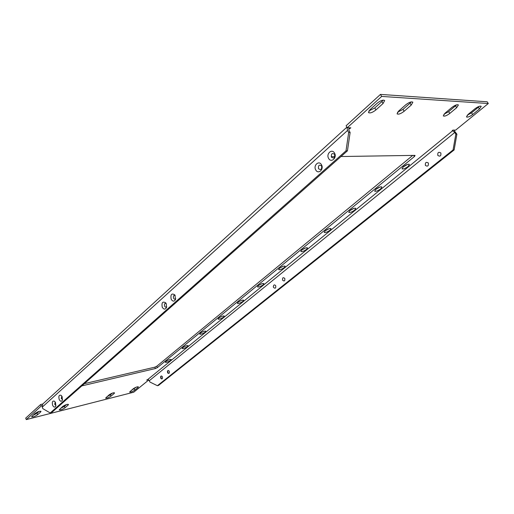 <?xml version="1.0" encoding="UTF-8"?>
<svg xmlns="http://www.w3.org/2000/svg" width="514" height="514" viewBox="0 0 514 514"><rect width="100%" height="100%" fill="white"/><g stroke="black" fill="none" stroke-linecap="round" stroke-linejoin="round"><path stroke-width="0.77" d="M407.628 164.358L402.828 167.191M408.013 166.536C405.135 168.592 403.124 169.35 401.993 168.791L403.4 166.677C406.285 164.608 408.296 163.857 409.44 164.409L408.013 166.536M380.058 186.955L375.535 189.55M380.585 188.927C377.758 190.932 375.779 191.671 374.642 191.137L375.92 189.216C378.754 187.199 380.739 186.46 381.883 186.993L380.585 188.927M353.94 208.363L349.693 210.727M354.609 210.142C351.833 212.096 349.873 212.815 348.736 212.301L349.906 210.554C352.688 208.588 354.647 207.862 355.784 208.376L354.609 210.142M329.159 228.659L325.195 230.812M329.962 230.259C327.232 232.167 325.304 232.874 324.167 232.386L325.227 230.786C327.964 228.871 329.904 228.165 331.042 228.653L329.962 230.259M305.612 247.941L301.936 249.894M306.55 249.374C303.87 251.23 301.962 251.931 300.825 251.462L301.802 250.003C304.487 248.133 306.402 247.433 307.539 247.902L306.55 249.374M283.208 266.278L279.828 268.032M284.287 267.556C281.646 269.368 279.764 270.056 278.627 269.612L279.52 268.269C282.167 266.451 284.056 265.764 285.193 266.207L284.287 267.556M168.239 360.089L167.66 360.359M170.622 360.359C168.226 361.94 166.465 362.576 165.341 362.274L165.893 361.451C168.296 359.871 170.063 359.228 171.188 359.53L170.622 360.359M185.528 346.063L184.096 346.744M187.507 346.577C185.072 348.19 183.286 348.833 182.162 348.511L182.759 347.625C185.201 346.006 186.987 345.357 188.111 345.684L187.507 346.577M203.403 331.498L201.449 332.442M205.137 332.179C202.664 333.83 200.865 334.479 199.734 334.132L200.383 333.175C202.857 331.517 204.662 330.862 205.793 331.209L205.137 332.179M222.035 316.296L219.658 317.459M223.571 317.125C221.059 318.815 219.24 319.477 218.109 319.104L218.81 318.063C221.322 316.367 223.153 315.705 224.284 316.078L223.571 317.125M241.496 300.394L238.753 301.757M242.871 301.371C240.314 303.099 238.47 303.768 237.339 303.376L238.098 302.238C240.655 300.51 242.499 299.842 243.636 300.234L242.871 301.371M261.864 283.741L258.793 285.302M263.084 284.865C260.489 286.639 258.626 287.313 257.495 286.896L258.311 285.662C260.913 283.889 262.782 283.208 263.913 283.625L263.084 284.865M437.819 155.44C440.145 156.809 441.16 155.993 440.864 152.992C438.538 151.624 437.53 152.44 437.819 155.44M425.393 165.431C427.667 166.799 428.657 166.003 428.368 163.041C426.087 161.672 425.097 162.469 425.393 165.431M282.591 280.214C284.332 281.569 285.064 280.978 284.795 278.44C283.047 277.091 282.314 277.682 282.591 280.214M273.57 287.461C275.279 288.817 275.999 288.238 275.729 285.726C274.476 284.403 273.679 284.692 273.326 286.6L273.57 287.461M168.232 373.376L167.622 370.806M167.596 372.644L167.924 373.138C169.183 373.749 169.626 373.138 169.267 371.301C168.56 370.234 167.956 370.196 167.455 371.185L167.596 372.644M161.422 378.895L160.798 376.299M160.753 378.137L161.1 378.657C162.328 379.229 162.758 378.619 162.398 376.82C161.704 375.766 161.113 375.721 160.619 376.678L160.753 378.137M328.619 158.415C331.1 163.272 337.338 157.753 334.537 153.121C332.005 148.257 325.837 153.834 328.619 158.415M331.434 157.168C333.907 158.762 334.967 157.817 334.608 154.335C332.128 152.748 331.074 153.692 331.434 157.168M315.737 169.935C318.166 174.747 324.231 169.382 321.494 164.788C319.021 159.976 313.02 165.399 315.737 169.935M318.519 168.708C320.935 170.301 321.963 169.382 321.603 165.951C319.188 164.364 318.16 165.283 318.519 168.708M171.175 299.27C172.845 301.724 174.317 301.731 175.576 299.296L174.818 294.882C171.592 292.993 170.378 294.458 171.175 299.27M175.203 295.499C173.623 295.042 173.077 295.935 173.571 298.191C174.272 299.321 174.985 299.482 175.717 298.666M162.257 307.25C163.87 309.666 165.296 309.711 166.542 307.385L166.247 303.684L165.733 302.849C162.604 301.114 161.447 302.579 162.257 307.25M166.144 303.485C164.634 303.125 164.127 304.018 164.628 306.177C165.29 307.282 165.977 307.462 166.697 306.717M59.194 399.462C60.305 401.492 61.352 401.787 62.329 400.348L62.175 396.789L61.166 395.35C59.071 394.681 58.41 396.056 59.194 399.462M61.821 396.101L61.275 398.504L62.573 399.417M52.646 405.315C53.739 407.326 54.76 407.634 55.718 406.233L55.576 402.693L54.548 401.241C52.505 400.612 51.875 401.974 52.646 405.315M55.21 401.993L54.709 404.364L55.968 405.289M348.614 129.175L350.844 127.819L347.233 127.735L381.664 96.426L488.3 103.526L455.603 130.145L452.93 130.087L452.153 130.723L452.686 130.736L147.582 379.653L149.304 380.701L149.908 382.031L157.4 385.706L453.059 149.953L455.834 134.167L456.901 134.186L453.823 130.106M456.901 134.186L454.125 149.94L453.059 149.953M157.4 385.706L158.518 385.423L454.125 149.94M273.454 287.197L273.326 286.6M331.228 156.68L334.813 156.622M341 156.526L414.727 155.376L415.074 155.504L414.368 156.571L157.4 367.587L155.44 368.532L81.816 385.885M383.052 103.52L375.927 109.945C372.477 112.598 369.99 113.465 368.461 112.553L370.009 109.662L377.154 103.185C380.623 100.493 383.129 99.613 384.665 100.532L383.052 103.52L381.876 101.528L374.764 107.959L368.827 110.985M479.421 109L472.636 114.538C469.642 116.717 467.579 117.513 466.449 116.922L468.19 114.326L474.994 108.75C478.014 106.546 480.089 105.736 481.226 106.327L479.421 109L478.341 107.265L471.563 112.81L467.187 115.258M40.625 412.022L37.573 414.772C34.991 416.475 32.98 417.169 31.56 416.841L34.958 413.449C37.561 411.727 39.578 411.033 41.004 411.367L40.625 412.022L40.278 411.181M137.938 387.575L134.745 390.177C132.439 391.674 130.723 392.304 129.605 392.053L133.261 388.751C135.587 387.241 137.309 386.612 138.427 386.869L137.938 387.575L137.579 386.772M444.989 113.221L451.89 107.432C455.012 105.119 457.19 104.291 458.411 104.952L456.644 107.702L449.763 113.453C446.66 115.74 444.501 116.549 443.286 115.894L444.989 113.221M411.181 105.119L404.132 111.281C400.817 113.793 398.459 114.641 397.059 113.832L398.665 111.024L405.732 104.811C409.067 102.267 411.444 101.406 412.851 102.215L411.181 105.119L410.031 103.198L402.995 109.373L397.508 112.251M68.086 405.128L64.989 407.833C62.477 409.485 60.556 410.153 59.226 409.844L62.708 406.478C65.227 404.814 67.161 404.139 68.49 404.454L68.086 405.128L67.732 404.293M114.095 393.563L110.934 396.204C108.557 397.752 106.771 398.395 105.588 398.125L109.186 394.797C111.577 393.236 113.369 392.593 114.558 392.869L114.095 393.563L113.735 392.747M148.745 379.981L133.717 392.214L26.291 419.597L41.236 406.009L41.968 405.829M147.582 379.653L146.631 380.116L148.27 379.711M412.742 155.408L156.776 366.225L154.817 367.169L84.309 383.682M383.136 100.114L381.876 101.528M479.408 106.269L478.341 107.265M39.096 411.412L36.982 413.32L32.87 415.344M136.274 387.145L131.166 390.467M456.676 104.798L448.671 111.66L443.916 114.262M411.258 101.894L410.031 103.198M66.524 404.557L64.391 406.426L60.594 408.334M112.476 393.081L110.343 394.868L107.073 396.57M26.291 419.597L25.7 418.145L40.619 404.531L42.784 403.998M347.233 127.735L346.102 125.757L380.463 94.403L487.208 101.791L488.3 103.526M41.236 406.009L40.619 404.531M381.664 96.426L380.463 94.403M350.028 128.558L349.591 127.787M346.944 127.228L347.548 130.46L348.685 132.445L350.13 132.471L347.451 150.82L51.612 412.62L50.224 412.973L346.006 150.833L348.685 132.445M349.308 128.539L348.833 128.693L349 130.485L350.13 132.471M50.224 412.973L42.842 408.643L42.225 407.152L42.752 404.03L346.905 127.157M347.451 150.82L346.006 150.833M455.834 134.167L454.794 132.458L452.686 130.736M42.225 407.152L347.548 130.46M149.304 380.701L454.794 132.458M110.934 396.204L110.343 394.868M64.989 407.833L64.391 406.426M404.132 111.281L402.995 109.373M456.644 107.702L455.539 105.91M449.763 113.453L448.671 111.66M134.745 390.177L134.16 388.873M37.573 414.772L36.982 413.32M472.636 114.538L471.563 112.81M375.927 109.945L374.764 107.959M157.4 367.587L156.776 366.225M414.368 156.571L413.674 155.395M155.44 368.532L154.817 367.169"/></g></svg>
